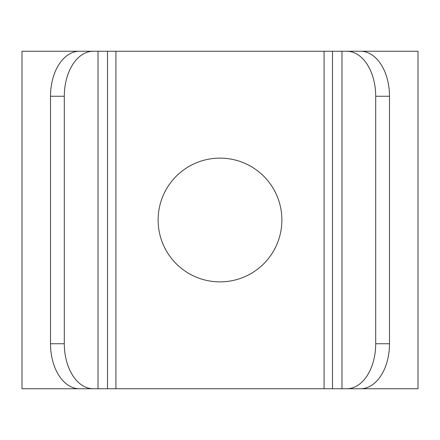 <?xml version="1.0" encoding="UTF-8"?>
<svg xmlns="http://www.w3.org/2000/svg" width="440" height="440" viewBox="0 0 440 440"><rect width="100%" height="100%" fill="white"/><g stroke="black" fill="none" stroke-linecap="round" stroke-linejoin="round"><path stroke-width="0.66" d="M350.499 51.249L344.9 51.249M350.499 388.751L344.9 388.751M64.306 96.25L50.517 96.25A45.001 28.925 -90 0 1 79.442 51.249L93.231 51.249A45.001 28.925 90 0 0 64.306 96.25L64.306 343.75A45.001 28.925 90 0 0 93.231 388.751L346.77 388.751A45.001 28.925 -90 0 0 375.694 343.75L389.483 343.75A45.001 28.925 90 0 1 360.558 388.751L346.77 388.751M93.231 51.249L360.558 51.249A45.001 28.925 90 0 1 389.483 96.25L389.483 343.75M389.483 96.25L375.694 96.25L375.694 343.75M375.694 96.25A45.001 28.925 -90 0 0 346.77 51.249M357.39 388.751L418 388.751L418 51.249L357.39 51.249M82.61 51.249L22 51.249L22 388.751L82.61 388.751M93.231 388.751L79.442 388.751A45.001 28.925 -90 0 1 50.517 343.75L64.306 343.75M50.517 96.25L50.517 343.75M95.101 51.249L89.502 51.249M95.101 388.751L89.502 388.751M220 158.125A61.875 61.875 0 0 0 158.125 220A61.875 61.875 0 0 0 220 281.875A61.875 61.875 0 0 0 281.875 220A61.875 61.875 0 0 0 220 158.125M341.974 51.249L341.974 388.751M98.026 51.249L98.026 388.751M332.502 51.249L332.502 388.751M107.498 51.249L107.498 388.751M115.929 51.249L115.929 388.751M324.071 51.249L324.071 388.751"/></g></svg>
